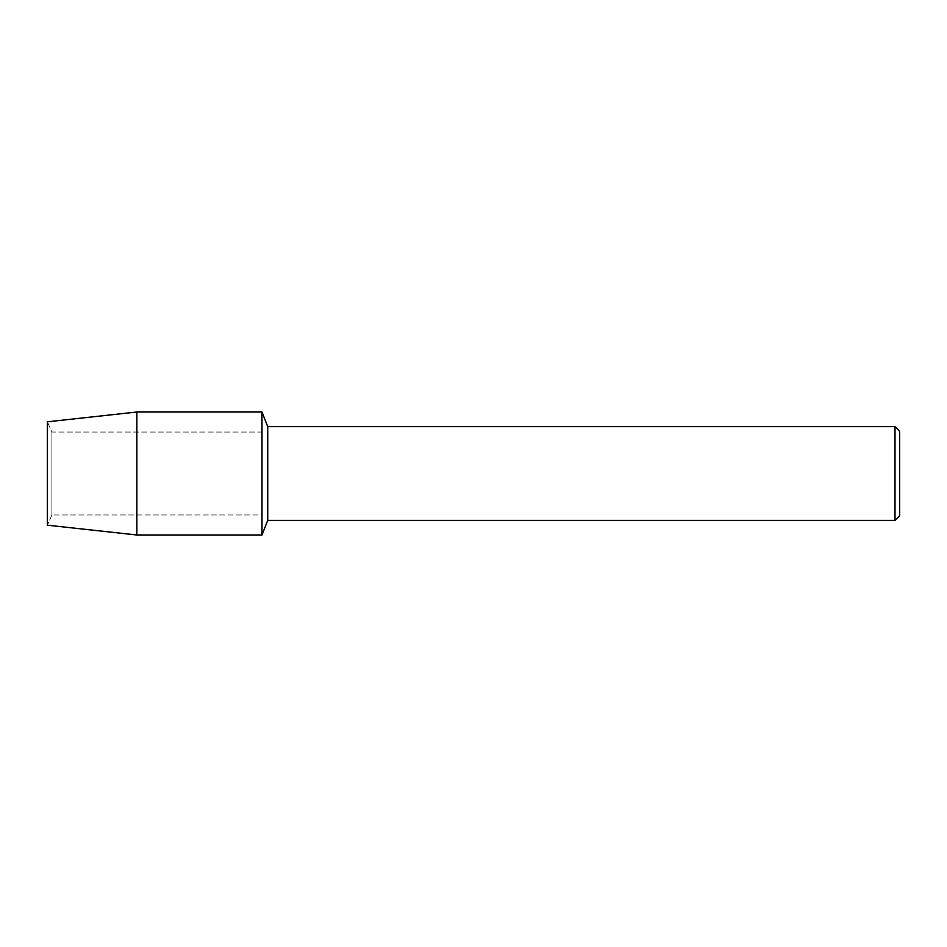 <?xml version="1.0" encoding="UTF-8"?>
<svg xmlns="http://www.w3.org/2000/svg" width="947" height="947" viewBox="0 0 947 947"><rect width="100%" height="100%" fill="white"/><g stroke="black" fill="none" stroke-linecap="round" stroke-linejoin="round"><path stroke-width="0.71" stroke-dasharray="4.74 3.55" d="M51.907 514.955L47.35 525.183L47.35 421.817L51.907 432.045L261.976 432.045L261.976 514.955L51.907 514.955L51.907 432.045L51.907 514.955L47.35 525.183L47.35 421.817L51.907 432.045L51.907 514.955L51.907 432.045L261.976 432.045L261.976 514.955L261.976 432.045L261.976 514.955L51.907 514.955M899.65 431.276L899.65 515.724M894.998 426.623L894.998 520.377M267.729 426.623L267.729 520.377M261.976 412.004L261.976 534.996L261.976 412.004M136.841 412.004L136.841 534.996"/><path stroke-width="1.42" d="M47.35 525.183L47.35 421.817L136.841 412.004L261.976 412.004L267.729 426.623L894.998 426.623L899.65 431.276L899.65 515.724L894.998 520.377L267.729 520.377L261.976 534.996L261.976 412.004L261.976 534.996L136.841 534.996L47.35 525.183L47.35 421.817M267.729 520.377L267.729 426.623M894.998 520.377L894.998 426.623M136.841 534.996L136.841 412.004"/></g></svg>
